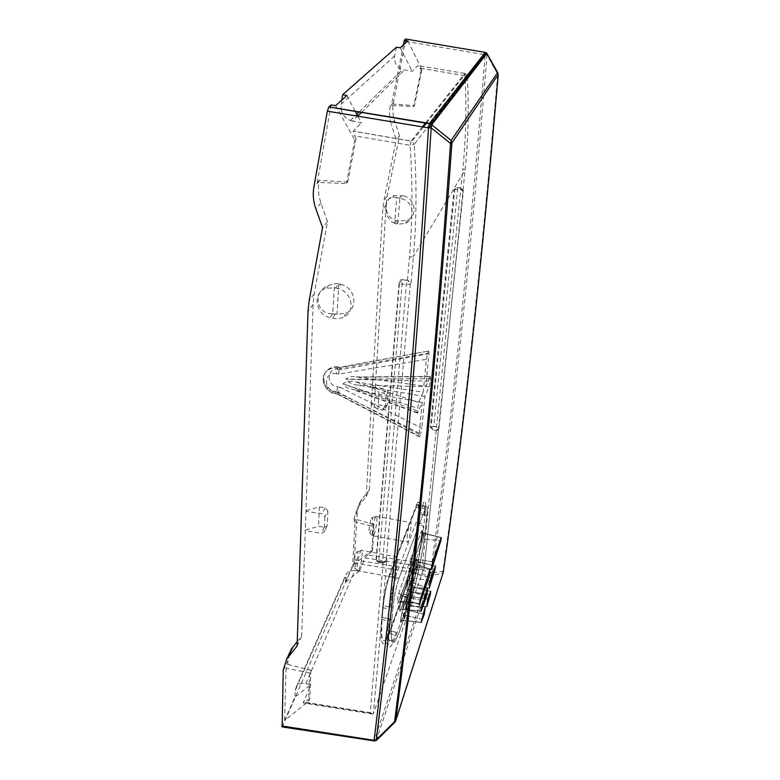<?xml version="1.0" encoding="UTF-8"?>
<svg xmlns="http://www.w3.org/2000/svg" width="780" height="780" viewBox="0 0 780 780"><rect width="100%" height="100%" fill="white"/><g stroke="black" fill="none" stroke-linecap="round" stroke-linejoin="round"><path stroke-width="0.58" stroke-dasharray="3.9 2.92" d="M297.248 641.589L301.645 636.188L313.072 304.405L314.203 293.914L327.532 221.647L320.931 202.995C318.454 195.897 317.831 188.74 319.069 181.516L313.882 187.005M327.532 221.647L322.579 227.546M301.645 636.188L297.102 645.996M287.83 664.433L310.898 670.225L309.728 672.906L286.075 668.226L287.83 664.433L287.947 660.514L291.379 649.077M335.624 105.632L354.734 139.883L356.021 138.538L347.782 182.062L346.495 183.534L317.314 182.354L319.293 180.278L319.069 181.516M354.734 139.883L346.495 183.534M310.898 670.225L309.796 698.568L308.646 701.308L284.573 720.603L294.898 697.096L295.259 690.407L296.176 687.17C298.184 684.001 301.402 682.812 305.848 683.611L354.88 570.482C350.795 570.239 347.87 571.516 346.106 574.304L345.16 582.582L352.697 565.422L355.183 519.022L353.964 521.664L354.149 518.193L357.308 508.004L366.259 496.441L371.309 404.362L377.959 409.363L382.775 410.075L385.008 409.237L386.168 395.694L383.828 393.042L378.982 392.34L377.959 409.363M309.728 672.906L308.646 701.308M305.848 683.611L310.879 684.733L294.898 697.096M341.767 100.123L341.065 108.927M396.454 47.229L394.67 55.799C393.851 62.419 396.454 67.041 402.451 69.635L412.23 71.253L417.817 65.579L419.952 68.182L464.997 75.718L464.929 73.437L417.817 65.579M357.874 116.201L361.423 122.899L352.648 121.173L357.805 116.084M346.905 95.521L355.241 111.247M341.075 108.976C342.215 114.475 345.316 118.316 350.386 120.51L352.648 121.173M347.782 182.062L319.293 180.278M331.071 104.959L317.314 182.354M286.075 668.226L284.573 720.603M443.157 572.774L394.914 722.173M395.655 721.022L376.642 740.171M282.136 726.911L282.467 726.346L376.291 740.444L432.139 572.734L442.865 571.457L443.264 572.227M366.259 496.441L369.359 489.723L360.516 501.15L357.406 510.754L354.081 563.053L282.467 726.346M354.081 563.053L430.034 575.26L431.632 574.967L430.628 572.023L432.139 572.734C451.99 433.261 470.301 260.715 487.052 55.078L497.718 74.197L497.991 73.164M417.163 410.865L417.495 413.098L422.233 402.451L352.521 389.376C348.358 388.762 345.179 386.929 342.995 383.857L343.005 383.838C346.398 381.293 350.668 380.669 355.816 381.947L423.209 392.203L418.655 402.382L417.163 410.865L342.995 383.857L417.407 408.223M428.62 351.156L427.547 353.418L339.3 368.443L340.06 367.224L428.707 350.99L339.944 367.39L338.257 367.146L337.633 368.16L339.31 368.433L338.686 374.088L426.358 359.287L423.209 392.203M340.236 387.338L337.847 386.968C325.601 385.544 326.674 367.019 338.969 369.272L338.257 367.146C334.25 366.6 330.798 367.468 327.892 369.73C319.361 376.038 325.289 391.18 336.648 392.486L338.325 392.74L337.447 394.124L337.545 391.892L335.166 391.492L335.819 393.802L337.691 393.812L419.601 436.41L420.664 433.904L338.325 392.73L340.236 387.338L421.824 428.142L420.664 433.904M422.233 402.451L419.182 434.343L419.601 436.41M426.358 359.287L427.547 353.418M306.345 510.51L319.351 506.932L325.065 507.858L327.873 510.929L324.87 516.867L322.023 513.786L305.945 511.251M327.873 510.929L327.269 525.115L323.846 532.34L321.233 533.247L305.273 530.692M324.87 516.867L324.275 531.141M305.672 529.932L318.581 526.276L324.256 527.202L326.84 526.305L327.269 525.115M319.351 506.932L318.581 526.276M335.702 287.976L338.072 288.61C352.277 291.749 355.933 312.234 343.415 317.421L337.243 318.903L329.989 317.694C314.993 314.408 312.156 292.061 326.498 288.151L335.702 287.976L338.676 283.793L334.62 283.598L332.709 313.716C316.465 314.759 311.854 291.613 328.517 285.382L334.62 283.598M338.676 283.793L341.035 284.427L338.072 288.61M332.816 313.726L336.989 314.301L346.291 313.072C358.693 307.944 355.085 287.576 341.035 284.427M356.021 138.538L353.291 131.167L361.423 122.899M371.797 551.635L372.606 549.725L374.147 524.56L373.337 526.432L371.797 551.635L367.673 554.999L422.653 563.199L424.359 566.69L373.415 713.593L386.948 558.899L386.519 560.186L382.805 563.248L382.561 561.951L386.159 560.888L386.948 558.899M356.197 376.925L430.316 376.399L425.851 386.315L356.197 376.925C351.868 376.135 348.368 376.906 345.696 379.246L430.365 381.166L429.195 386.695L424.866 396.484L421.824 428.142M428.707 350.99L429 353.642L425.851 386.315M430.316 376.399L430.365 381.166M425.159 512.977C426.007 503.724 425.597 500.107 423.94 502.135L396.552 573.875C393.188 583.752 390.741 595.725 389.21 609.794L388.157 621.475C386.539 641.911 387.67 649.945 391.54 645.596L396.006 635.875L409.061 598.806C414.804 582.738 421.688 548.048 424.076 523.702L425.159 512.977L418.685 512.733C419.445 504.153 419.026 500.799 417.436 502.691L423.94 502.135M467.386 77.113C468.946 109.122 468.185 140.069 465.094 169.962L413.41 256.561C416.588 220.73 416.842 183.329 414.17 144.368L428.863 125.531M309.796 698.568L303.254 702.917L310.879 684.733M367.673 554.999L365.05 557.953L359.502 570.941L354.88 570.482M376.662 560.342L376.867 561.23L379.158 562.185L378.719 561.249L402.09 284.066L399.448 282.857L376.379 559.689L378.719 561.249L382.561 561.951L406.37 284.7L407.306 280.41L403.026 279.786L402.09 284.066L406.37 284.7L410.319 284.037L411.128 282.613L407.462 280.137L410.319 284.037L386.159 560.888L385.934 561.668L382.99 562.887L379.06 561.775L383.146 562.497M386.519 560.186L385.934 561.668L382.805 563.248L378.973 562.546L376.867 561.23L376.145 558.675L399.165 282.116L399.867 280.498L401.407 279.562L407.462 280.137M376.145 558.675L376.672 560.342L379.06 561.775M383.165 562.507L370.227 712.706L372.928 714.1L373.406 713.612L303.352 702.361M424.378 515.073C425.061 507.653 424.749 504.67 423.442 506.123L417.173 505.031L416.179 507.078L389.308 576.547L417.173 505.031C418.519 503.587 418.86 506.571 418.207 513.981L417.144 524.725L418.207 513.981L426.855 515.502L425.763 526.256C423.53 548.779 417.163 580.954 411.908 595.735L398.96 632.736L395.119 641.326C391.423 645.947 390.361 638.606 391.901 619.3L389.142 618.784C387.621 638.079 388.732 645.431 392.467 640.819L385.856 639.542C381.995 644.124 380.796 636.773 382.258 617.467L389.142 618.784M396.357 632.239L389.834 630.991L396.357 632.239L392.467 640.819L395.119 641.326L385.856 639.542L389.834 630.991L403.162 594.106C408.564 579.365 414.999 547.238 417.144 524.725C414.999 547.238 408.564 579.365 403.162 594.106L389.834 630.991L385.856 639.542C381.995 644.124 380.796 636.773 382.258 617.467L383.282 605.816L392.974 607.649C394.231 596.183 396.22 586.414 398.941 578.321L425.958 506.561C427.245 505.108 427.547 508.092 426.855 515.502L425.763 526.256C423.53 548.779 417.163 580.954 411.908 595.735L398.96 632.736L395.119 641.326C391.423 645.947 390.361 638.606 391.901 619.3L382.258 617.467L383.282 605.816C384.501 594.37 386.519 584.61 389.308 576.547L398.941 578.321L425.958 506.561C427.245 505.108 427.547 508.092 426.855 515.502L418.207 513.981C418.86 506.571 418.519 503.587 417.173 505.031L425.958 506.561L423.442 506.123L422.468 508.18L424.993 508.628L416.179 507.078L422.468 508.18M392.974 607.649L391.901 619.3L392.974 607.649C394.231 596.183 396.22 586.414 398.941 578.321L389.308 576.547C386.519 584.61 384.501 594.37 383.282 605.816L392.974 607.649M424.261 614.289L405.269 609.687L407.326 595.871L408.779 600.6L407.326 595.871L410.221 596.476L407.326 595.871L405.269 609.687L424.261 614.289M425.256 606.703L408.779 600.6L425.256 606.703M404.284 615.108L403.786 620.285L407.803 610.496L403.786 620.285L401.573 621.094L401.037 622.303L405.931 610.155L401.037 622.303C400.15 622.528 400.452 619.379 401.934 612.865L407.326 595.852L412.055 584.337C412.844 584.298 412.542 587.379 411.148 593.551L405.941 610.126L407.979 596.398L405.941 610.116L411.148 593.551C412.542 587.379 412.844 584.298 412.055 584.337L407.326 595.852L401.934 612.865C400.452 619.379 400.15 622.528 401.037 622.303L405.892 610.116L401.573 621.094L403.786 620.285L401.573 621.094L403.718 620.422L404.284 615.108L408.779 600.6L404.284 615.108L401.934 612.865L404.284 615.108L421.58 619.222L404.284 615.108M407.833 590.577C406.448 591.464 406.838 587.369 409.032 578.302L401.144 601.107C399.477 608.166 399.165 611.452 400.208 610.974L407.735 591.591L415.321 568.678L407.735 591.591L400.208 610.974C399.165 611.452 399.477 608.166 401.144 601.107L403.484 603.574L402.841 609.248L409.627 591.883L408.115 590.645L407.862 591.084L408.174 590.577L407.472 591.055C406.536 590.704 407.053 586.433 409.032 578.253L416.267 559.163C417.163 558.987 416.842 562.166 415.321 568.678L415.321 568.678C416.842 562.166 417.163 558.987 416.267 559.163L418.441 561.736L417.807 567.177L411.079 587.769L407.833 590.577C410.007 581.529 410.407 577.434 409.032 578.302M426.68 595.774L408.408 591.289L408.174 590.577L411.079 587.769L429.185 588.217L411.079 587.769L417.807 567.177L415.389 568.357L407.862 591.084L400.501 610.106L407.862 591.084L415.389 568.357L417.807 567.177L418.441 561.736C416.686 560.41 416.091 559.611 416.647 559.358L415.389 568.357L416.647 559.358C416.091 559.611 416.686 560.41 418.441 561.736L416.267 559.163L409.13 577.249L401.144 601.107L403.484 603.574L402.958 609.005L400.501 610.106L402.958 609.005L409.627 591.883L426.68 595.774M427.674 588.071L410.611 581.929L409.334 578.341L412.045 577.922L409.305 578.292L410.611 581.929L403.484 603.574L421.512 607.922L403.484 603.574L410.611 581.929L427.674 588.071M429.088 576.966L408.895 572.198L410.962 558.304L421.717 530.722C422.643 530.536 422.311 533.764 420.742 540.404L409.578 572.774L411.616 558.997L410.972 558.275L398.873 592.956C397.069 600.415 396.757 603.817 397.917 603.174L409.549 572.851L408.895 572.198L410.962 558.304L421.717 530.722C422.643 530.536 422.311 533.764 420.742 540.404L409.578 572.774L411.616 558.997L410.972 558.275L398.873 592.956C397.069 600.415 396.757 603.817 397.917 603.174L409.51 572.783L429.088 576.966M430.082 569.137L412.454 562.975L410.962 558.304L413.907 558.997L410.972 558.275L412.454 562.975L401.232 595.569L400.54 601.536L411.469 573.066L400.696 601.224L398.151 602.404L397.917 603.174L409.51 572.783L398.151 602.404L400.696 601.224L419.65 603.574L400.696 601.224L398.151 602.404L400.54 601.536L401.232 595.569L398.873 592.956L401.232 595.569L420.079 600.151L401.232 595.569L412.454 562.975L430.082 569.137M405.727 39.039L393.461 102.823C392.32 108.781 392.681 114.689 394.524 120.549L391.238 124.234C389.347 118.326 388.986 112.359 390.136 106.343L391.628 103.945L414.443 105.641L413.605 106.597L390.341 105.31M369.359 489.723L386.051 205.013L387.202 196.228L399.497 135.954L396.289 139.766L391.238 124.234M399.497 135.954L394.524 120.549M371.309 404.362L382.756 209.498L383.906 200.626L396.289 139.766M407.843 40.921L421.931 69.566L421.102 70.444L413.605 106.597M421.931 69.566L414.443 105.641M359.502 570.941L345.16 582.582M400.198 47.765L412.23 71.253M403.397 44.909L391.628 103.945M353.964 521.664L373.337 526.432M374.147 524.56L355.183 519.022M372.606 549.725L352.697 565.422M487.305 54.083L487.052 55.078L485.209 54.736L486.915 53.42M424.866 396.484L357.962 385.154C352.774 384.774 348.689 382.814 345.696 379.275M338.969 369.272L341.377 369.632L340.06 367.224M371.582 403.835L384.891 405.844L387.094 405.015L388.264 391.54L385.954 388.908L383.828 393.042M372.557 386.919L385.954 388.908M372.284 387.426L378.982 392.34M399.867 198.296L396.727 197.554L394.67 223.324L397.751 224.377L405.581 223.207C416.081 218.624 413.39 201.269 401.671 198.764L399.867 198.296L397.751 224.377M403.679 195.936C415.301 198.451 417.953 215.719 407.531 220.233L398.375 221.101L396.454 220.594C384.14 217.951 382.258 199.076 394.154 195.653L403.679 195.936L401.671 198.764M394.67 223.324L394.602 223.294C384.257 219.619 382.112 198.549 392.788 197.506L396.727 197.554M421.102 70.444L419.952 68.182M365.05 557.953L424.33 566.816L438.418 429.877L436.176 430.502L432.754 429.926L430.365 427.264L453.999 189.93L456.758 187.649L460.863 188.185L462.832 168.88L465.124 169.903L462.832 191.958L460.863 188.185M426.767 606.616L409.266 606.274L406.204 609.229L409.266 606.274L426.767 606.616M427.762 599.079L410.221 596.476L427.762 599.079M414.082 587.184L413.585 592.244L409.266 606.274L413.585 592.244L411.187 593.307L406.204 609.229L411.187 593.307L413.585 592.244L414.151 587.067C412.415 585.829 411.82 585.029 412.366 584.668L411.187 593.307L412.366 584.668C411.82 585.029 412.415 585.829 414.151 587.067L410.221 596.476L414.082 587.184L412.055 584.337L414.082 587.184L430.716 591.416L414.082 587.184M430.18 580.564L412.045 577.922L418.334 561.932L435.415 566.183L418.334 561.932L412.045 577.922L430.18 580.564M431.594 569.536L412.932 569L409.88 571.779L412.932 569L431.594 569.536M432.578 561.756L413.907 558.997L423.91 533.188L423.248 538.785L412.932 569L423.248 538.785L420.829 540.004L409.87 571.779L420.829 540.004L423.248 538.785L440.768 540.91L423.248 538.785L423.91 533.188C422.175 531.97 421.58 531.19 422.126 530.829L420.829 540.004L422.126 530.829C421.58 531.19 422.175 531.97 423.91 533.198L421.717 530.722L423.793 533.432L441.188 537.673L423.793 533.432L413.907 558.997L432.578 561.756M418.685 512.733L417.622 523.468C415.369 547.063 408.632 580.71 402.958 596.222L389.63 633.175L385.193 642.535C381.332 646.688 380.152 638.869 381.654 619.076L382.678 607.415C384.062 594.399 386.344 583.323 389.522 574.187L417.436 502.691M409.88 523.565L410.436 522.425C412.298 519.46 410.368 535.538 408.242 540.813L407.657 542.022C405.785 545.064 407.745 528.752 409.88 523.565M394.846 576.05L394.173 577.453C392.135 580.739 394.144 563.911 396.474 558.246L397.118 556.93C399.136 553.732 397.166 570.297 394.846 576.05M359.053 569.458L358.147 570.98C356.002 573.319 357.903 557.057 360.418 551.684L361.14 550.387C363.47 547.258 361.647 563.774 359.053 569.458M356.236 552.971L356.684 552.123C358.663 548.974 357.308 562.166 355.202 566.728L354.49 567.899C352.804 569.673 354.266 557.125 356.236 552.971M407.843 590.499C409.997 581.626 410.397 577.551 409.032 578.253M373.971 534.661C376.35 529.444 378.144 513.416 375.999 516.321L375.375 517.442C373.055 522.366 371.202 538.161 373.181 535.977L373.971 534.661M371.358 518.71L371.748 517.978C373.561 515.073 372.226 527.865 370.285 532.038L369.671 533.052C368.121 534.719 369.544 522.522 371.358 518.71M405.727 41.35L485.209 54.736C468.595 260.189 450.411 432.607 430.657 572.003L431.662 574.948L442.387 573.709L442.865 571.457C462.423 436.322 480.714 270.572 497.718 74.197L498.244 74.519M320.931 202.995L315.822 208.718M314.203 293.914L309.163 300.661M313.072 304.405L308.032 311.259M287.947 660.514L283.247 670.605M295.259 690.407L345.335 577.054M341.065 104.374L394.67 55.799M361.647 112.3L404.45 70.112M357.377 511.251L354.149 518.193M354.724 559.855L430.628 572.023L374.156 740.883M417.68 412.756L355.251 389.981M418.655 402.382L355.816 381.947M337.847 386.968L336.034 393.529C324.724 392.106 318.825 376.867 327.317 370.646C318.679 377.267 324.509 392.506 335.819 393.802L337.486 394.085M338.686 374.088L336.277 373.688L337.633 368.16C333.645 367.575 330.213 368.404 327.317 370.646L327.883 369.73C330.866 367.351 334.376 366.405 338.423 366.902L340.119 367.156M336.277 373.688C324.012 371.231 322.949 389.863 335.166 391.492M419.182 434.343L337.545 391.892M325.065 507.858L322.023 513.786M324.256 527.202L321.233 533.247M335.273 313.999L332.339 318.318M332.709 313.716L329.989 317.694M338.871 283.842L336.989 314.301M411.128 282.613L413.41 256.561L409.471 257.185C412.581 221.452 412.786 184.168 410.075 145.324L354.549 135.808M457.119 187.678L460.951 187.999L463.398 190.944L461.116 189.891L454.798 189.579L457.139 187.483L457.626 189.413L433.729 426.377L436.927 426.904L438.984 428.327L462.832 191.958M453.999 189.93L454.798 189.579L431.125 426.728L433.056 429.702L436.264 430.228L438.955 428.415L438.409 429.79M467.337 76.177L465.611 73.642L467.337 76.177L430.306 123.679M422.468 126.828L411.167 141.034L353.311 131.137M426.533 122.957L465.611 73.642L464.929 73.437L425.665 122.811M410.075 145.324L411.148 141.063L412.006 141.287L414.17 144.368L410.075 145.324M370.227 712.706L305.019 702.254M407.491 280.147L409.471 257.185M409.402 595.267L403.162 594.106L409.402 595.267C414.706 580.495 421.093 548.34 423.296 525.817L417.144 524.725L423.296 525.817M390.205 607.123C391.453 595.667 393.452 585.897 396.191 577.814M421.171 622.411L403.786 620.285L421.171 622.411M421.093 611.237L402.958 609.005L421.093 611.237M393.461 102.823L390.136 106.343M387.202 196.228L383.906 200.626M386.051 205.013L382.756 209.498M361.93 499.122L358.741 505.947M485.277 52.387L485.18 54.697L486.886 53.381M429.195 386.695L357.962 385.154M430.18 376.662L358.527 377.179M430.609 378.612L345.696 379.246M429 353.642L341.377 369.632M388.264 391.54L386.168 395.694M387.485 403.972L385.388 408.184M384.891 405.844L382.775 410.075M401.729 195.419L399.711 198.256M398.375 221.101L396.386 224.035M396.454 220.594L394.602 223.294M467.366 76.128L464.997 75.718L465.153 78.975M465.202 79.93C466.567 110.555 465.777 140.205 462.832 168.88M422.653 563.199L460.844 188.185M430.297 594.535L413.585 592.244L430.297 594.535M434.996 569.39L417.807 567.177L434.996 569.39M416.393 504.875L422.838 504.494M417.622 523.468L424.076 523.702M402.958 596.222L409.061 598.806M389.63 633.175L396.006 635.875M381.654 619.076L388.157 621.475M382.678 607.415L389.21 609.794M389.522 574.187L396.552 573.875M430.365 427.264L433.729 426.377L432.754 429.926M399.165 282.116L399.448 282.857L402.909 279.484M296.176 687.17L346.096 574.304M350.386 120.52L356.821 114.221M359.2 111.901L402.451 69.635M417.495 413.088L352.521 389.376M419.416 436.751L337.447 394.124M326.84 526.305L323.846 532.34M346.291 313.072L343.424 317.431M328.517 285.392L326.498 288.142M423.345 126.974L412.006 141.287L353.291 131.167M372.928 714.1L303.254 702.917M421.122 622.489L403.709 620.422L421.122 622.489M421.024 611.393L402.831 609.248L400.501 610.106L402.841 609.248L421.024 611.393M419.572 603.769L400.54 601.536L419.572 603.769M360.506 501.15L357.308 508.004M387.104 405.015L385.008 409.237M407.54 220.243L405.581 223.207M394.154 195.643L392.788 197.506M467.415 77.084C468.975 109.073 468.215 140.01 465.124 169.903L462.881 191.675M438.418 429.877L424.359 566.69M430.745 591.347L414.151 587.067L430.745 591.347M435.474 566.066L418.441 561.736L435.474 566.066M441.256 537.527L423.91 533.198L441.256 537.527M385.193 642.535L391.54 645.596M438.34 430.121L463.398 190.944L460.97 187.97L456.758 187.649M394.173 577.453L358.293 570.833M397.118 556.93L361.14 550.387M356.684 552.123L360.994 550.592M354.49 567.899L358.147 570.98M407.472 591.055L408.408 591.289M375.999 516.321L410.436 522.425M373.308 535.85L407.657 542.022M369.671 533.052L373.181 535.977M371.748 517.978L375.872 516.496"/><path stroke-width="1.17" d="M486.886 53.381L485.121 52.358L405.727 39.039L404.323 40.277L407.843 40.921L400.198 47.765L396.454 47.229L342.673 94.712L346.905 95.521L335.624 105.632L331.071 104.959L328.809 106.957L327.346 111.179L313.882 187.005C312.644 194.308 313.287 201.552 315.822 208.718L322.579 227.546L309.163 300.661L308.032 311.259L297.102 645.996L286.709 659.061L283.267 670.049L282.136 726.911M286.718 659.051L291.379 649.077L297.248 641.589M342.673 94.712L341.767 100.123M355.241 111.247L357.874 116.201M443.264 572.227L443.225 572.471C462.832 437.239 481.162 271.294 498.235 74.665L497.62 72.598L451.132 140.468L450.557 143.471L431.184 127.852C415.058 385.242 396.269 578.682 376.272 739.791L394.563 721.773C414.531 567.528 433.553 383.653 450.557 143.471L451.922 142.964L451.132 140.468L431.788 124.82L431.184 127.852L428.503 127.871L327.346 111.179M395.655 721.022L394.914 722.173L394.563 721.773L395.655 721.022L443.225 572.471L395.723 720.691C415.74 566.563 434.831 382.834 451.922 142.964L498.244 74.519M431.594 569.536L432.578 561.756L441.188 537.673L432.578 561.756L431.594 569.536L440.768 540.91L441.256 537.527L440.768 540.91L431.594 569.536M434.996 569.39L435.415 566.183L430.18 580.564L429.185 588.217L435.474 566.066L430.18 580.564L429.185 588.217L434.996 569.39M430.297 594.535L430.745 591.347L427.762 599.079L430.745 591.347L426.767 606.616L427.762 599.079L426.767 606.616L430.297 594.535M419.65 603.574L420.079 600.151L430.082 569.137L429.088 576.966L419.572 603.769L420.079 600.151L430.082 569.137L429.088 576.966L419.65 603.574M421.093 611.237L421.512 607.922L427.674 588.071L426.68 595.774L421.024 611.393L427.674 588.071L426.68 595.774L421.093 611.237M421.171 622.411L425.256 606.703L421.122 622.489L424.261 614.289L425.256 606.703L424.261 614.289L421.171 622.411M394.904 722.183L376.642 740.171L374.137 739.928C393.988 578.799 412.61 385.32 428.503 127.871L431.788 124.82L429.497 123.435L328.848 106.918M281.736 725.936L376.038 740.659M467.337 76.177L467.386 77.113M404.323 40.277L403.397 44.909M497.991 73.164L487.305 54.083M293.017 646.786L288.366 656.74M357.805 116.084L361.647 112.3M485.277 52.387L429.497 123.435L428.464 127.822L431.75 124.771L486.895 53.42L486.242 52.806M376.642 740.171L374.137 739.928L374.351 740.912L375.648 740.776M430.306 123.679L428.863 125.531M425.665 122.811L422.468 126.828M465.153 78.975L465.202 79.93M356.821 114.221L359.2 111.901M486.262 52.825L430.94 124.03L328.799 106.957M282.155 726.911L374.156 740.883M426.533 122.957L423.345 126.974M443.157 572.774L443.245 572.403C462.852 437.161 481.192 271.235 498.254 74.627L486.905 53.41M467.366 76.128L467.415 77.084"/></g></svg>
